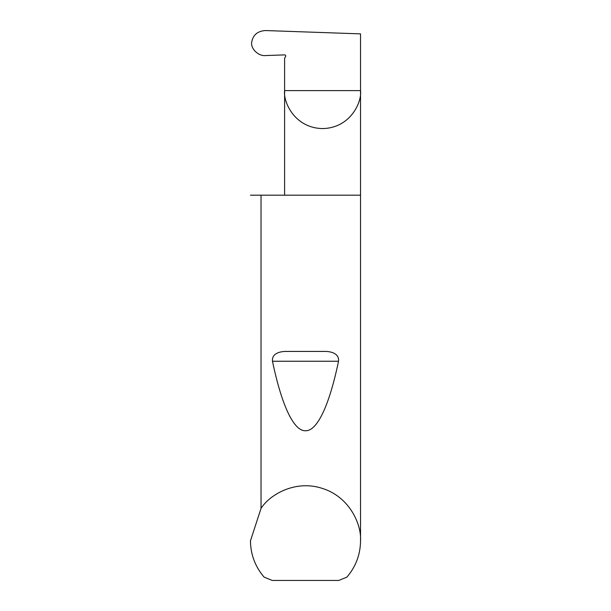 <?xml version="1.0" encoding="UTF-8"?>
<svg xmlns="http://www.w3.org/2000/svg" width="611" height="611" viewBox="0 0 611 611"><rect width="100%" height="100%" fill="white"/><g stroke="black" fill="none" stroke-linecap="round" stroke-linejoin="round"><path stroke-width="0.92" d="M360.536 540.819C360.368 554.589 355.801 566.695 346.849 577.151L338.761 580.45L272.239 580.45L264.151 577.151C255.199 566.695 250.632 554.589 250.464 540.819L261.034 508.39C270.054 494.261 295.945 479.513 322.555 488.495C349.347 496.919 361.575 524.093 360.536 540.819L360.536 90.604L284.604 90.604L284.604 58.259L285.597 56.54A1.1 1.1 0 0 0 284.604 54.891L265.617 55.555C258.904 56.372 251.174 49.453 251.587 42.991C252.679 35.224 257.307 31.077 265.48 30.55L360.536 33.872L360.536 90.604C362.063 101.709 350.676 128.058 322.57 128.57C294.471 128.058 283.084 101.709 284.604 90.604L284.604 195.184M285.222 351.424L325.778 351.424C331.322 351.63 339.334 353.555 338.525 361.246C329.787 403.26 317.789 431.175 305.5 430.747C293.211 431.175 281.213 403.26 272.475 361.246C271.666 353.548 279.693 351.623 285.222 351.424L325.778 351.424M261.034 508.39L261.034 195.184L360.536 195.184M250.464 540.819L250.464 540.384M261.034 195.184L250.464 195.184M272.475 361.246L338.525 361.246"/></g></svg>
